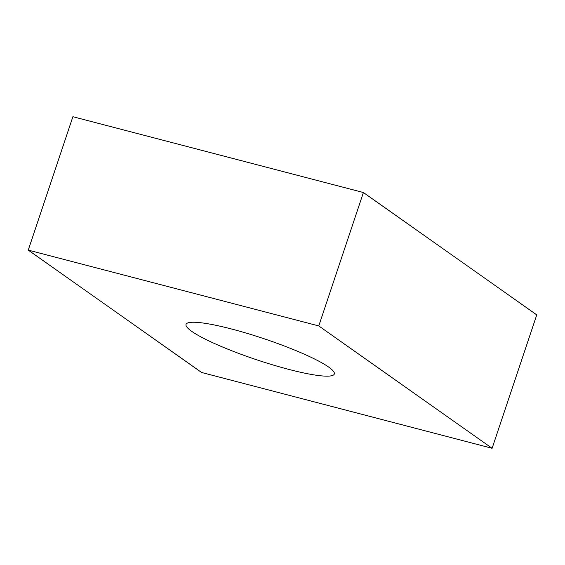 <?xml version="1.0" encoding="UTF-8"?>
<svg xmlns="http://www.w3.org/2000/svg" width="565" height="565" viewBox="0 0 565 565"><rect width="100%" height="100%" fill="white"/><g stroke="black" fill="none" stroke-linecap="round" stroke-linejoin="round"><path stroke-width="0.85" d="M328.661 367.073A78.168 11.152 -161.5 0 0 247.336 333.435A78.168 11.152 -161.5 0 0 186.055 324.395A78.168 11.152 -161.5 0 0 191.705 331.33A78.168 11.152 -161.5 0 0 273.029 364.969A78.168 11.152 -161.5 0 0 334.311 374.002A78.168 11.152 -161.5 0 0 328.661 367.073M492.115 448.292L318.773 325.927L28.25 250.111L201.592 372.476L492.115 448.292L536.75 314.889L363.408 192.524L72.885 116.708L28.25 250.111M318.773 325.927L363.408 192.524"/></g></svg>

